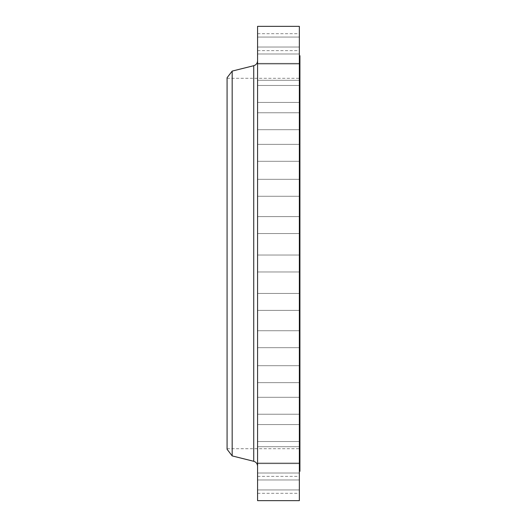 <?xml version="1.0" encoding="UTF-8"?>
<svg xmlns="http://www.w3.org/2000/svg" width="527" height="527" viewBox="0 0 527 527"><rect width="100%" height="100%" fill="white"/><g stroke="black" fill="none" stroke-linecap="round" stroke-linejoin="round"><path stroke-width="0.4" stroke-dasharray="2.63 1.98" d="M299.356 471.494L299.356 463.022L299.356 471.494M257.571 471.494L257.571 463.022L257.571 471.494M299.356 455.183L299.356 463.655L299.356 455.183M257.571 455.183L257.571 463.655L257.571 455.183M299.356 433.056L299.356 424.584L299.356 433.056M257.571 433.056L257.571 424.584L257.571 433.056M299.356 405.777L299.356 397.305L299.356 405.777M257.571 405.777L257.571 397.305L257.571 405.777M299.356 374.17L299.356 365.698L299.356 374.17M257.571 374.17L257.571 365.698L257.571 374.17M299.356 339.204L299.356 347.675L299.356 339.204M257.571 339.204L257.571 347.675L257.571 339.204M299.356 301.938L299.356 293.467L299.356 301.938M257.571 301.938L257.571 293.467L257.571 301.938M299.356 500.65L299.356 26.35M257.571 500.65L257.571 26.35M299.356 225.062L299.356 233.533L299.356 225.062M257.571 225.062L257.571 233.533L257.571 225.062M299.356 187.796L299.356 196.268L299.356 187.796M257.571 187.796L257.571 196.268L257.571 187.796M299.356 152.83L299.356 144.358L299.356 152.83M257.571 152.83L257.571 144.358L257.571 152.83M299.356 121.223L299.356 129.695L299.356 121.223M257.571 121.223L257.571 129.695L257.571 121.223M299.356 93.944L299.356 85.473L299.356 93.944M257.571 93.944L257.571 85.473L257.571 93.944M299.356 71.817L299.356 63.345L299.356 71.817M257.571 71.817L257.571 63.345L257.571 71.817M299.356 55.506L299.356 63.978L299.356 55.506M257.571 55.506L257.571 63.978L257.571 55.506M299.356 45.52L299.356 53.991L299.356 45.52M257.571 45.52L257.571 53.991L257.571 45.52M299.356 42.16L299.356 33.688L299.356 42.16M257.571 42.16L257.571 33.688L257.571 42.16M299.356 481.48L299.356 473.009L299.356 481.48M257.571 481.48L257.571 473.009L257.571 481.48M299.356 484.84L299.356 476.368L299.356 484.84M257.571 484.84L257.571 476.368L257.571 484.84M299.922 471.29L299.922 55.71M227.078 449.267L227.078 77.732M232.176 455.908L232.176 71.092M257.571 263.5L257.571 466.224L257.571 263.5M227.078 263.5L227.078 448.701L227.078 263.5M299.356 263.5L299.356 55.71L299.356 263.5M253.724 65.71L253.724 461.29M257.571 463.022L299.356 463.022L257.571 463.022M257.571 446.718L299.356 446.718L257.571 446.718M257.571 424.584L299.356 424.584L257.571 424.584M257.571 397.305L299.356 397.305L257.571 397.305M257.571 365.698L299.356 365.698L257.571 365.698M257.571 330.732L299.356 330.732L257.571 330.732M257.571 293.467L299.356 293.467L257.571 293.467M257.571 255.028L299.356 255.028L257.571 255.028M257.571 216.597L299.356 216.597L257.571 216.597M257.571 179.325L299.356 179.325L257.571 179.325M257.571 144.358L299.356 144.358L257.571 144.358M257.571 112.758L299.356 112.758L257.571 112.758M257.571 85.473L299.356 85.473L257.571 85.473M257.571 63.345L299.356 63.345L257.571 63.345M257.571 47.041L299.356 47.041L257.571 47.041M257.571 37.055L299.356 37.055L257.571 37.055M257.571 33.688L299.356 33.688M257.571 473.009L299.356 473.009L257.571 473.009M257.571 476.368L299.356 476.368M227.078 78.299L299.922 78.299M227.078 448.701L299.922 448.701M257.571 493.312L299.356 493.312M257.571 489.945L299.356 489.945L257.571 489.945M257.571 479.959L299.356 479.959L257.571 479.959M257.571 463.655L299.356 463.655L257.571 463.655M257.571 441.527L299.356 441.527L257.571 441.527M257.571 414.242L299.356 414.242L257.571 414.242M257.571 382.642L299.356 382.642L257.571 382.642M257.571 347.675L299.356 347.675L257.571 347.675M257.571 310.403L299.356 310.403L257.571 310.403M257.571 271.972L299.356 271.972L257.571 271.972M257.571 233.533L299.356 233.533L257.571 233.533M257.571 196.268L299.356 196.268L257.571 196.268M257.571 161.302L299.356 161.302L257.571 161.302M257.571 129.695L299.356 129.695L257.571 129.695M257.571 102.416L299.356 102.416L257.571 102.416M257.571 80.282L299.356 80.282L257.571 80.282M257.571 63.978L299.356 63.978L257.571 63.978M257.571 53.991L299.356 53.991L257.571 53.991M257.571 50.632L299.356 50.632"/><path stroke-width="0.79" d="M299.356 55.71L299.922 55.71L299.922 471.29L299.356 471.29M232.176 455.908L232.176 71.092L227.078 77.732L227.078 449.267L232.176 455.908L253.724 461.29L253.724 65.71C256.129 64.946 257.413 63.299 257.571 60.776M257.571 263.5L257.571 500.65L299.356 500.65L299.356 26.35L257.571 26.35L257.571 263.5M232.176 71.092L253.724 65.71M253.724 461.29C256.129 462.054 257.413 463.701 257.571 466.224"/></g></svg>
